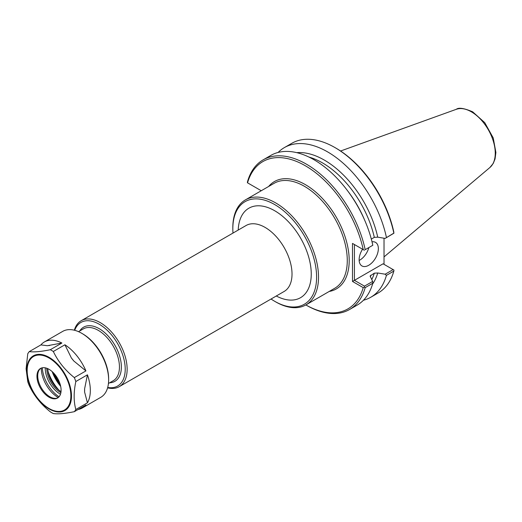 <?xml version="1.0" encoding="UTF-8"?>
<svg xmlns="http://www.w3.org/2000/svg" width="522" height="522" viewBox="0 0 522 522"><rect width="100%" height="100%" fill="white"/><g stroke="black" fill="none" stroke-linecap="round" stroke-linejoin="round"><path stroke-width="0.78" d="M368.76 247.872A13.598 7.85 -60 0 1 359.149 260.452M372.029 241.83A13.598 7.85 -60 0 1 375.54 242.391A13.598 7.85 -60 0 1 375.54 258.09A13.598 7.85 -60 0 1 361.948 265.939A13.598 7.85 -60 0 1 359.129 259.715A13.598 7.85 -60 0 1 362.562 249.229M363.436 300.248A86.404 49.884 -120 0 0 370.77 297.259L378.202 292.966A86.404 49.884 -120 0 0 393.842 271.094L393.953 270.083L393.131 269.606L385.171 274.207L377.732 272.986L374.313 273.169L370.118 275.988L372.643 281.443L364.486 286.147L354.418 280.34L352.494 281.449L363.227 287.642L364.376 287.159L365.191 287.635L372.812 283.231L372.643 281.443M335 147.589A86.404 49.884 -120 0 1 393.842 233.132L393.797 231.957A85.047 49.101 -120 0 0 335.959 148.144L335 147.589A86.404 49.884 -120 0 0 291.798 143.309L284.366 147.595A86.404 49.884 -120 0 0 278.109 152.457M384.029 238.208L384.029 264.354M261.254 190.739L247.389 182.733L247.5 181.728A86.404 49.884 -120 0 1 263.147 159.849A86.404 49.884 -120 0 1 365.191 249.673L372.812 245.275A86.404 49.884 -120 0 0 270.768 155.452L263.147 159.849M372.812 283.231A86.404 49.884 -120 0 1 357.172 305.109L349.551 309.507A86.404 49.884 -120 0 1 306.349 305.226L305.846 304.939A85.047 49.101 -120 0 0 363.227 287.642M364.376 250.273L352.494 243.415L352.494 281.449M363.227 249.607A85.047 49.101 -120 0 0 305.39 165.794A85.047 49.101 -120 0 0 247.552 182.824M349.551 309.507A86.404 49.884 -120 0 0 365.191 287.635M370.77 297.259A86.404 49.884 -120 0 0 386.417 275.381L393.842 271.094M372.812 245.275L365.191 249.673M393.953 233.197L385.171 238.397L377.732 237.171A78.581 45.368 -120 0 0 296.77 152.652M371.325 239.083L374.313 237.36L377.732 237.171M393.131 269.606L383.07 263.799L354.418 280.34L354.418 244.524L352.494 243.415M393.842 233.132L385.171 238.397M364.376 287.159L364.486 286.147M385.171 274.207L386.417 275.381M372.597 283.994A78.581 45.368 -120 0 0 377.732 272.986M386.417 237.425A86.404 49.884 -120 0 0 284.366 147.595M271.055 299.015A59.24 34.204 -120 0 0 274.716 301.311L275.675 301.866A60.598 34.987 -120 0 0 305.977 304.868A60.598 34.987 -120 0 0 318.524 277.13A60.598 34.987 -120 0 0 292.072 216.141A60.598 34.987 -120 0 0 245.373 199.906A60.598 34.987 -120 0 0 232.825 227.651L232.825 228.76A59.24 34.204 -120 0 0 232.988 233.073M274.716 301.311A59.24 34.204 -120 0 0 316.6 277.13A59.24 34.204 -120 0 0 274.716 204.572A59.24 34.204 -120 0 0 232.825 228.76M107.604 387.839A38.067 21.983 -120 0 0 119.257 386.658A38.067 21.983 -120 0 0 127.14 369.23A38.067 21.983 -120 0 0 110.52 330.915A38.067 21.983 -120 0 0 81.184 320.717A38.067 21.983 -120 0 0 74.333 330.217M107.708 387.461A36.71 21.193 -120 0 0 125.215 369.23A36.71 21.193 -120 0 0 103.545 327.15A36.71 21.193 -120 0 0 74.718 330.315M60.604 385.993A27.875 16.091 60 0 1 52.435 371.847M78.163 409.457A38.073 21.983 -120 0 0 82.443 407.91A38.073 21.983 -120 0 0 85.928 404.974L74.32 411.675A38.073 21.983 -120 0 0 75.834 409.516C73.595 401.477 73.595 392.146 75.834 381.517A38.073 21.983 -120 0 0 74.32 377.602C65.08 370.189 58.079 361.485 53.322 351.482L64.924 344.781L71.403 358.02A34.047 19.653 60 0 1 73.759 360.95L71.403 358.02M47.365 345.714L40.892 344.905A38.073 21.983 -120 0 1 44.37 341.969A38.073 21.983 -120 0 1 61.89 343.026L47.365 345.714A34.047 19.653 60 0 1 49.721 345.505M64.924 344.781A38.073 21.983 -120 0 1 85.928 370.901L73.759 360.95M84.597 388.89L87.442 374.816A38.073 21.983 -120 0 1 87.442 402.814L84.597 392.029L84.597 388.89A34.047 19.653 60 0 1 84.597 392.029M61.89 343.026L50.282 349.727C41.042 351.645 34.047 352.272 29.284 351.606L40.892 344.905M85.928 370.901L74.32 377.602M29.284 351.606A38.073 21.983 -120 0 0 27.764 353.766L26.1 368.728L27.764 381.765A38.073 21.983 -120 0 0 29.284 385.68C34.047 395.676 41.042 404.387 50.282 411.799A38.073 21.983 -120 0 0 53.322 413.554C58.079 414.22 65.08 413.594 74.32 411.675M53.322 351.482A38.073 21.983 -120 0 0 50.282 349.727M75.834 381.517L87.442 374.816M87.442 402.814L75.834 409.516M82.443 407.91L100.746 397.34A38.073 21.983 -120 0 0 108.635 379.912A38.073 21.983 -120 0 0 81.713 333.284A38.073 21.983 -120 0 0 62.679 331.398L44.37 341.969M36.958 376.277A17.069 9.853 -120 0 0 44.409 393.451A17.069 9.853 -120 0 0 57.557 398.025A17.069 9.853 -120 0 0 61.094 390.208A17.069 9.853 -120 0 0 53.642 373.034A17.069 9.853 -120 0 0 40.494 368.46A17.069 9.853 -120 0 0 36.958 376.277M40.886 368.258A17.069 9.853 -120 0 0 38.524 371.318A17.069 9.853 -120 0 0 37.728 375.833A17.069 9.853 -120 0 0 54.099 398.306A17.069 9.853 -120 0 0 57.935 397.784M41.264 368.095A23.895 13.794 -120 0 0 41.264 368.212A23.895 13.794 -120 0 0 58.262 397.542M42.328 367.788A25.154 14.525 -120 0 0 59.064 396.779M45.244 367.827A20.991 12.123 -120 0 0 45.238 368.291A20.991 12.123 -120 0 0 60.487 394.227M46.778 368.251A19.908 11.491 -120 0 0 46.778 368.291A19.908 11.491 -120 0 0 60.885 392.688M47.756 368.656A19.908 11.491 -120 0 0 61.028 391.637A20.175 11.647 -120 0 1 47.77 368.662M48.115 371.488A30.589 17.663 -120 0 0 58.745 389.908M52.174 371.605A27.875 16.091 -120 0 0 60.676 386.339M108.635 379.912L108.635 378.802A36.71 21.193 -120 0 0 82.678 333.845L81.713 333.284M329.232 291.439A61.961 35.77 -120 0 0 347.398 245.131A61.961 35.77 -120 0 0 305.39 184.644A61.961 35.77 -120 0 0 268.634 186.478M305.977 304.868L334.726 288.268A60.598 34.987 -120 0 0 347.274 260.53A60.598 34.987 -120 0 0 304.424 186.308A60.598 34.987 -120 0 0 274.128 183.307L245.373 199.906M364.584 219.984A76.48 44.155 -120 0 0 348.194 191.594M374.313 237.36A76.48 44.155 -120 0 0 308.978 157.083M108.445 383.481L113.254 380.701A29.911 17.272 -120 0 0 119.447 367.005A29.911 17.272 -120 0 0 98.299 330.374A29.911 17.272 -120 0 0 83.344 328.893L78.535 331.666M371.742 279.609A76.48 44.155 -120 0 0 374.313 273.169M370.287 276.882A76.48 44.155 -120 0 0 370.842 275.172M276.282 295.994A51.665 29.832 -120 0 0 311.249 274.037A51.665 29.832 -120 0 0 274.716 210.757A51.665 29.832 -120 0 0 238.215 230.058M119.257 386.658L284.138 291.465A38.067 21.983 -120 0 0 292.02 274.037A38.067 21.983 -120 0 0 265.098 227.409A38.067 21.983 -120 0 0 246.064 225.524L81.184 320.717M109.653 382.776A31.274 18.055 -120 0 0 121.372 367.005A31.274 18.055 -120 0 0 99.258 328.71A31.274 18.055 -120 0 0 79.742 330.968M53.746 373.145A25.832 14.916 -120 0 0 60.128 384.199M54.366 373.83A25.304 14.609 -120 0 0 59.847 383.331M495.254 153.194A33.78 19.503 -120 0 0 471.373 111.825A33.78 19.503 -120 0 0 456.313 109.3C458.668 107.343 464.123 108.184 472.671 111.825L484.749 122.644L493.231 137.932L495.9 152.509L495.045 158.975L493.283 163.366L489.91 167.497A33.78 19.503 -120 0 0 495.254 153.194M71.488 396.067A31.588 18.237 -120 0 0 49.153 357.381A31.588 18.237 -120 0 0 26.818 370.274A31.588 18.237 -120 0 0 49.153 408.961A31.588 18.237 -120 0 0 71.488 396.067M70.881 395.859A30.909 17.846 -120 0 0 49.022 358.007A30.909 17.846 -120 0 0 27.17 370.627A30.909 17.846 -120 0 0 49.022 408.478A30.909 17.846 -120 0 0 70.881 395.859M456.313 109.3L340.579 151.015M489.91 167.497L384.029 256.909"/></g></svg>
